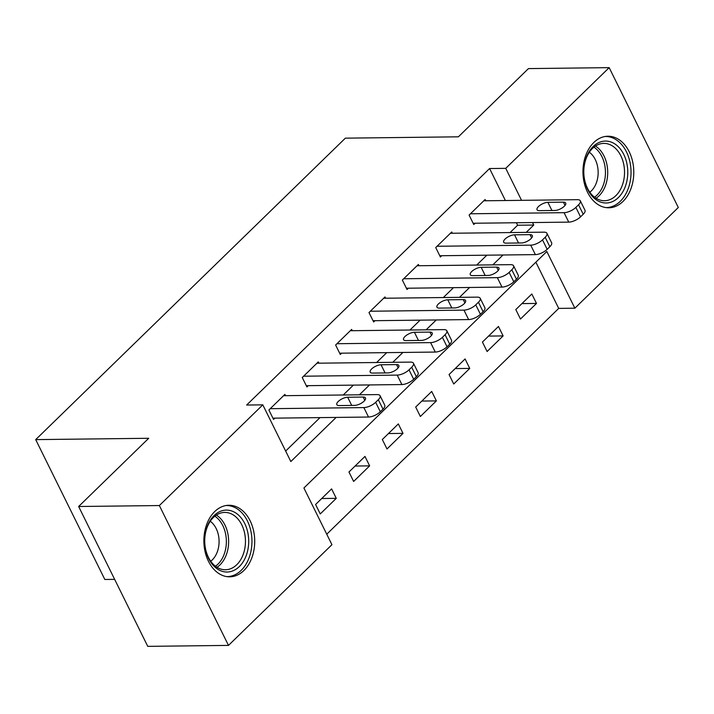 <?xml version="1.0" encoding="UTF-8"?>
<svg xmlns="http://www.w3.org/2000/svg" width="714" height="714" viewBox="0 0 714 714"><rect width="100%" height="100%" fill="white"/><g stroke="black" fill="none" stroke-linecap="round" stroke-linejoin="round"><path stroke-width="1.07" d="M214.718 511.554A35.78 25.409 -90.7 0 1 228.873 505.262A35.78 25.409 -90.7 0 1 253.47 530.279A35.78 25.409 -90.7 0 1 243.867 570.522A35.78 25.409 -90.7 0 1 229.712 576.814A35.78 25.409 -90.7 0 1 205.114 551.797A35.78 25.409 -90.7 0 1 214.718 511.554M593.798 142.523A35.78 25.409 -90.7 0 1 607.944 136.231A35.78 25.409 -90.7 0 1 632.542 161.248A35.78 25.409 -90.7 0 1 622.938 201.491A35.78 25.409 -90.7 0 1 608.792 207.783A35.78 25.409 -90.7 0 1 584.195 182.766A35.78 25.409 -90.7 0 1 593.798 142.523M114.642 579.357L104.824 579.473L35.7 439.619L345.371 138.159L458.379 136.82L528.458 68.598L609.176 67.643L678.3 207.497L574.859 308.198L546.835 251.506L303.905 488.001L331.93 544.693L228.48 645.402L159.365 505.548L262.806 404.847L290.83 461.539L336.151 417.422M326.744 534.215L558.714 308.394L574.859 308.198M159.365 505.548L78.638 506.503L147.753 646.357L228.48 645.402M558.714 308.394L535.866 262.181M531.823 293.981L515.803 309.573L520.47 319.024L536.491 303.432L531.823 293.981M498.452 326.468L482.432 342.06L487.1 351.511L503.12 335.919L498.452 326.468M465.082 358.955L449.061 374.547L453.729 383.998L469.75 368.406L465.082 358.955M431.711 391.442L415.691 407.034L420.368 416.485L436.379 400.893L431.711 391.442M398.341 423.929L382.32 439.521L386.997 448.972L403.008 433.371L398.341 423.929M364.97 456.407L348.959 472.008L353.626 481.45L369.638 465.858L364.97 456.407M331.599 488.894L315.588 504.486L320.256 513.937L336.276 498.345L331.599 488.894M505.405 200.536L489.59 168.54L246.66 405.034L262.806 404.847M285.645 451.061L320.006 417.61M343.238 394.994L353.376 385.123M376.608 362.507L386.747 352.636M409.979 330.02L420.109 320.158M443.34 297.542L453.479 287.671M476.711 265.055L486.85 255.184M510.082 232.568L517.614 225.24L516.383 222.741M485.743 200.768L485.118 199.492L469.098 215.084L473.766 224.535L475.105 223.232M452.381 233.246L451.748 231.97L435.727 247.571L440.404 257.013L441.734 255.719M419.011 265.733L418.377 264.457L402.357 280.049L407.034 289.5L408.363 288.206M385.64 298.22L385.007 296.944L368.986 312.536L373.663 321.987L374.993 320.684M352.27 330.707L351.636 329.431L335.625 345.023L340.292 354.474L341.622 353.171M318.899 363.194L318.266 361.918L302.254 377.51L306.922 386.961L308.261 385.658M285.529 395.681L284.904 394.405L268.883 409.997L273.551 419.439L274.89 418.145M78.638 506.503L148.717 438.28L35.7 439.619M489.59 168.54L505.735 168.352L609.176 67.643M526.227 232.38L533.76 225.044L532.528 222.554M521.55 200.339L505.735 168.352M359.383 394.806L369.522 384.935M392.754 362.319L402.892 352.448M426.115 329.832L436.254 319.961M459.486 297.345L469.625 287.474M492.856 264.858L502.995 254.996M517.614 225.24L533.76 225.044M521.934 303.602L536.491 303.432M321.719 498.515L336.276 498.345M355.09 466.037L369.638 465.858M388.461 433.55L403.008 433.371M421.831 401.063L436.379 400.893M455.193 368.576L469.75 368.406M488.563 336.089L503.12 335.919M483.78 200.786L577.421 199.679A9.175 3.615 -26.3 0 1 580.303 200.812A9.175 3.615 -26.3 0 1 578.536 204.802L575.868 207.399A9.175 3.615 -26.3 0 1 564.069 212.674L470.437 213.781M473.141 223.259L568.746 222.125L564.069 212.674M563.391 202.16A7.336 2.892 153.7 0 1 565.702 203.062A7.336 2.892 153.7 0 1 562.543 207.658A7.336 2.892 153.7 0 1 554.849 210.469L539.356 210.657A7.336 2.892 153.7 0 1 537.044 209.746A7.336 2.892 153.7 0 1 540.203 205.15A7.336 2.892 153.7 0 1 547.897 202.339L563.391 202.16L565.024 205.445M580.303 200.812L584.98 210.264A9.175 3.615 153.7 0 1 583.213 214.254L580.544 216.851A9.175 3.615 153.7 0 1 568.746 222.125M450.409 233.273L544.05 232.166A9.175 3.615 -26.3 0 1 546.933 233.299A9.175 3.615 -26.3 0 1 545.166 237.289L542.497 239.886A9.175 3.615 -26.3 0 1 530.707 245.161L437.066 246.268M439.77 255.737L535.375 254.612L530.707 245.161M530.029 234.638A7.336 2.892 153.7 0 1 532.332 235.549A7.336 2.892 153.7 0 1 529.181 240.145A7.336 2.892 153.7 0 1 521.479 242.956L505.985 243.144A7.336 2.892 153.7 0 1 503.673 242.233A7.336 2.892 153.7 0 1 506.833 237.637A7.336 2.892 153.7 0 1 514.526 234.826L530.029 234.638L531.653 237.932M546.933 233.299L551.61 242.751A9.175 3.615 153.7 0 1 549.842 246.732L547.174 249.338A9.175 3.615 153.7 0 1 535.375 254.612M417.038 265.76L510.68 264.653A9.175 3.615 -26.3 0 1 513.571 265.786A9.175 3.615 -26.3 0 1 511.804 269.776L509.136 272.373A9.175 3.615 -26.3 0 1 497.337 277.648L403.696 278.755M406.4 288.224L502.004 287.09L497.337 277.648M496.658 267.125A7.336 2.892 153.7 0 1 498.961 268.036A7.336 2.892 153.7 0 1 495.811 272.632A7.336 2.892 153.7 0 1 488.108 275.443L472.614 275.631A7.336 2.892 153.7 0 1 470.303 274.72A7.336 2.892 153.7 0 1 473.462 270.124A7.336 2.892 153.7 0 1 481.156 267.313L496.658 267.125L498.283 270.419M513.571 265.786L518.239 275.229A9.175 3.615 153.7 0 1 516.472 279.219L513.803 281.816A9.175 3.615 153.7 0 1 502.004 287.09M383.677 298.247L477.309 297.14A9.175 3.615 -26.3 0 1 480.201 298.265A9.175 3.615 -26.3 0 1 478.434 302.254L475.765 304.86A9.175 3.615 -26.3 0 1 463.966 310.126L370.325 311.242M373.029 320.711L468.634 319.577L463.966 310.126M463.288 299.612A7.336 2.892 153.7 0 1 465.59 300.523A7.336 2.892 153.7 0 1 462.44 305.119A7.336 2.892 153.7 0 1 454.747 307.93L439.244 308.109A7.336 2.892 153.7 0 1 436.932 307.207A7.336 2.892 153.7 0 1 440.092 302.611A7.336 2.892 153.7 0 1 447.785 299.8L463.288 299.612L464.912 302.906M480.201 298.265L484.868 307.716A9.175 3.615 153.7 0 1 483.101 311.706L480.433 314.303A9.175 3.615 153.7 0 1 468.634 319.577M350.306 330.725L443.947 329.618A9.175 3.615 -26.3 0 1 446.83 330.752A9.175 3.615 -26.3 0 1 445.063 334.741L442.394 337.338A9.175 3.615 -26.3 0 1 430.596 342.613L336.954 343.72M339.659 353.198L435.263 352.064L430.596 342.613M429.917 332.099A7.336 2.892 153.7 0 1 432.229 333.001A7.336 2.892 153.7 0 1 429.069 337.597A7.336 2.892 153.7 0 1 421.376 340.417L405.873 340.596A7.336 2.892 153.7 0 1 403.571 339.694A7.336 2.892 153.7 0 1 406.721 335.098A7.336 2.892 153.7 0 1 414.415 332.278L429.917 332.099L431.542 335.393M446.83 330.752L451.498 340.203A9.175 3.615 153.7 0 1 449.731 344.193L447.062 346.79A9.175 3.615 153.7 0 1 435.263 352.064M583.874 174.475A30.961 21.991 -90.7 0 1 603.874 141.167A30.961 21.991 -90.7 0 1 627.695 169.602A30.961 21.991 -90.7 0 1 607.694 202.901A30.961 21.991 -90.7 0 1 583.874 174.475M624.455 169.798A28.667 20.367 89.3 0 0 603.83 143.389A28.667 20.367 89.3 0 0 583.882 174.314A28.667 20.367 89.3 0 0 604.508 200.723A28.667 20.367 89.3 0 0 624.455 169.798M589.336 152.243A22.571 16.029 -90.7 0 1 598.091 170.539A22.571 16.029 -90.7 0 1 589.809 192.218M606.204 207.587L605.918 207.587A35.548 25.249 89.3 0 0 606.204 207.587A35.548 25.249 89.3 0 0 630.944 169.236A35.548 25.249 89.3 0 0 605.365 136.49A35.548 25.249 89.3 0 0 605.061 136.49L605.365 136.49M239.315 566.586A30.961 21.991 -90.7 0 1 208.693 558.616A30.961 21.991 -90.7 0 1 214.102 515.553A30.961 21.991 -90.7 0 1 244.732 523.532A30.961 21.991 -90.7 0 1 239.315 566.586M213.424 517.463A28.667 20.367 89.3 0 0 205.721 549.709A28.667 20.367 89.3 0 0 225.437 569.754A28.667 20.367 89.3 0 0 236.771 564.712A28.667 20.367 89.3 0 0 244.465 532.466A28.667 20.367 89.3 0 0 224.758 512.42A28.667 20.367 89.3 0 0 213.424 517.463M210.264 521.274A22.571 16.029 -90.7 0 1 212.237 559.954A22.571 16.029 -90.7 0 1 210.737 561.249M227.132 576.617L226.838 576.617A35.548 25.249 89.3 0 0 227.132 576.617A35.548 25.249 89.3 0 0 241.189 570.361A35.548 25.249 89.3 0 0 250.73 530.386A35.548 25.249 89.3 0 0 226.284 505.521A35.548 25.249 89.3 0 0 225.981 505.53L226.284 505.521M316.936 363.212L410.577 362.105A9.175 3.615 -26.3 0 1 413.46 363.239A9.175 3.615 -26.3 0 1 411.692 367.228L409.024 369.825A9.175 3.615 -26.3 0 1 397.225 375.1L303.584 376.207M306.288 385.685L401.893 384.551L397.225 375.1M396.547 364.586A7.336 2.892 153.7 0 1 398.858 365.488A7.336 2.892 153.7 0 1 395.699 370.084A7.336 2.892 153.7 0 1 388.005 372.895L372.503 373.083A7.336 2.892 153.7 0 1 370.2 372.172A7.336 2.892 153.7 0 1 373.351 367.576A7.336 2.892 153.7 0 1 381.044 364.765L396.547 364.586L398.171 367.871M413.46 363.239L418.127 372.69A9.175 3.615 153.7 0 1 416.36 376.68L413.692 379.277A9.175 3.615 153.7 0 1 401.893 384.551M283.565 395.699L377.206 394.592A9.175 3.615 -26.3 0 1 380.089 395.726A9.175 3.615 -26.3 0 1 378.322 399.715L375.653 402.312A9.175 3.615 -26.3 0 1 363.854 407.587L270.213 408.694M272.926 418.163L368.531 417.038L363.854 407.587M363.176 397.064A7.336 2.892 153.7 0 1 365.488 397.975A7.336 2.892 153.7 0 1 362.328 402.571A7.336 2.892 153.7 0 1 354.635 405.382L339.132 405.57A7.336 2.892 153.7 0 1 336.829 404.659A7.336 2.892 153.7 0 1 339.98 400.063A7.336 2.892 153.7 0 1 347.682 397.252L363.176 397.064L364.8 400.358M380.089 395.726L384.757 405.177A9.175 3.615 153.7 0 1 382.99 409.167L380.321 411.764A9.175 3.615 153.7 0 1 368.531 417.038M583.213 214.254L578.536 204.802M580.544 216.851L575.868 207.399M547.897 202.339L551.931 210.505M549.842 246.732L545.166 237.289M547.174 249.338L542.497 239.886M514.526 234.826L518.56 242.992M516.472 279.219L511.804 269.776M513.803 281.816L509.136 272.373M481.156 267.313L485.19 275.479M483.101 311.706L478.434 302.254M480.433 314.303L475.765 304.86M447.785 299.8L451.819 307.966M449.731 344.193L445.063 334.741M447.062 346.79L442.394 337.338M414.415 332.278L418.458 340.444M595.449 146.049A28.667 20.367 -90.7 0 1 607.632 170.003A28.667 20.367 -90.7 0 1 596.065 198.26M594.53 197.198A27.73 19.697 89.3 0 0 605.374 170.093A27.73 19.697 89.3 0 0 593.941 147.146M216.378 515.08A28.667 20.367 -90.7 0 1 228.534 538.642A28.667 20.367 -90.7 0 1 219.948 564.908A28.667 20.367 -90.7 0 1 216.994 567.3M215.458 566.229A27.73 19.697 89.3 0 0 217.966 564.158A27.73 19.697 89.3 0 0 226.284 539.016A27.73 19.697 89.3 0 0 214.86 516.186M416.36 376.68L411.692 367.228M413.692 379.277L409.024 369.825M381.044 364.765L385.087 372.931M382.99 409.167L378.322 399.715M380.321 411.764L375.653 402.312M347.682 397.252L351.716 405.418"/></g></svg>
